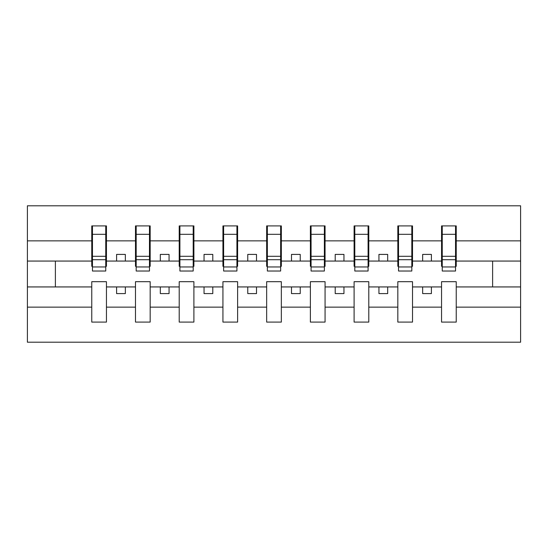 <?xml version="1.0" encoding="UTF-8"?>
<svg xmlns="http://www.w3.org/2000/svg" width="548" height="548" viewBox="0 0 548 548"><rect width="100%" height="100%" fill="white"/><g stroke="black" fill="none" stroke-linecap="round" stroke-linejoin="round"><path stroke-width="0.82" d="M441.551 307.14L412.514 307.14L412.514 281.693L397.827 281.693L397.827 307.14L368.79 307.14L368.79 281.693L354.104 281.693L354.104 307.14L325.067 307.14L325.067 281.693L310.38 281.693L310.38 307.14L281.343 307.14L281.343 281.693L266.657 281.693L266.657 307.14L237.62 307.14L237.62 281.693L222.933 281.693L222.933 307.14L193.896 307.14L193.896 281.693L179.21 281.693L179.21 307.14L150.173 307.14L150.173 281.693L135.486 281.693L135.486 307.14L106.449 307.14L106.449 281.693L91.763 281.693L91.763 307.14L27.4 307.14L27.4 342.205L520.6 342.205L520.6 307.14L456.237 307.14L456.237 322.094L441.551 322.094L441.551 286.94L422.659 286.94L422.659 293.591L431.406 293.591L431.406 286.94M456.237 307.14L456.237 281.693L441.551 281.693L441.551 286.94M397.827 307.14L397.827 322.094L412.514 322.094L412.514 307.14M354.104 307.14L354.104 322.094L368.79 322.094L368.79 307.14M310.38 307.14L310.38 322.094L325.067 322.094L325.067 307.14M266.657 307.14L266.657 322.094L281.343 322.094L281.343 307.14M222.933 307.14L222.933 322.094L237.62 322.094L237.62 307.14M179.21 307.14L179.21 322.094L193.896 322.094L193.896 307.14M135.486 307.14L135.486 322.094L150.173 322.094L150.173 307.14M442.25 266.951L455.539 266.951L455.539 271.027L442.25 271.027L442.25 225.906L441.551 225.906L441.551 240.86L412.514 240.86L412.514 266.307L411.815 266.307M442.25 266.307L441.551 266.307L441.551 240.86M398.526 266.951L411.815 266.951L411.815 271.027L398.526 271.027L398.526 225.906L397.827 225.906L397.827 240.86L368.79 240.86L368.79 266.307L368.092 266.307M398.526 266.307L397.827 266.307L397.827 240.86M354.803 266.951L368.092 266.951L368.092 271.027L354.803 271.027L354.803 225.906L354.104 225.906L354.104 240.86L325.067 240.86L325.067 266.307L324.368 266.307M354.803 266.307L354.104 266.307L354.104 240.86M311.079 266.951L324.368 266.951L324.368 271.027L311.079 271.027L311.079 225.906L310.38 225.906L310.38 240.86L281.343 240.86L281.343 266.307L280.644 266.307M311.079 266.307L310.38 266.307L310.38 240.86M267.356 266.951L280.644 266.951L280.644 271.027L267.356 271.027L267.356 225.906L266.657 225.906L266.657 240.86L237.62 240.86L237.62 266.307L236.921 266.307M267.356 266.307L266.657 266.307L266.657 240.86M223.632 266.951L236.921 266.951L236.921 271.027L223.632 271.027L223.632 225.906L222.933 225.906L222.933 240.86L193.896 240.86L193.896 266.307L193.197 266.307M223.632 266.307L222.933 266.307L222.933 240.86M179.908 266.951L193.197 266.951L193.197 271.027L179.908 271.027L179.908 225.906L179.21 225.906L179.21 240.86L150.173 240.86L150.173 266.307L149.474 266.307M179.908 266.307L179.21 266.307L179.21 240.86M136.185 266.951L149.474 266.951L149.474 271.027L136.185 271.027L136.185 225.906L135.486 225.906L135.486 240.86L106.449 240.86L106.449 225.906L105.75 225.906L105.75 271.027L92.461 271.027L92.461 259.711L105.75 259.711M136.185 266.307L135.486 266.307L135.486 240.86M91.763 307.14L91.763 322.094L106.449 322.094L106.449 307.14M92.461 259.711L92.461 225.906L91.763 225.906L91.763 240.86L27.4 240.86L27.4 205.795L520.6 205.795L520.6 240.86L456.237 240.86L456.237 266.307L455.539 266.307M92.461 266.307L91.763 266.307L91.763 240.86M441.551 225.906L456.237 225.906L456.237 240.86M397.827 225.906L412.514 225.906L412.514 240.86M354.104 225.906L368.79 225.906L368.79 240.86M310.38 225.906L325.067 225.906L325.067 240.86M266.657 225.906L281.343 225.906L281.343 240.86M222.933 225.906L237.62 225.906L237.62 240.86M179.21 225.906L193.896 225.906L193.896 240.86M135.486 225.906L150.173 225.906L150.173 240.86M91.763 225.906L106.449 225.906M422.659 286.94L412.514 286.94M441.551 261.06L431.406 261.06L431.406 254.409L422.659 254.409L422.659 261.06L412.514 261.06M422.659 261.06L431.406 261.06M387.683 293.591L387.683 286.94L378.935 286.94L378.935 293.591L387.683 293.591M378.935 286.94L368.79 286.94M397.827 286.94L387.683 286.94M397.827 261.06L387.683 261.06L387.683 254.409L378.935 254.409L378.935 261.06L368.79 261.06M378.935 261.06L387.683 261.06M343.959 293.591L343.959 286.94L335.212 286.94L335.212 293.591L343.959 293.591M335.212 286.94L325.067 286.94M354.104 286.94L343.959 286.94M354.104 261.06L343.959 261.06L343.959 254.409L335.212 254.409L335.212 261.06L325.067 261.06M335.212 261.06L343.959 261.06M300.236 293.591L300.236 286.94L291.488 286.94L291.488 293.591L300.236 293.591M291.488 286.94L281.343 286.94M310.38 286.94L300.236 286.94M310.38 261.06L300.236 261.06L300.236 254.409L291.488 254.409L291.488 261.06L281.343 261.06M291.488 261.06L300.236 261.06M256.512 293.591L256.512 286.94L247.764 286.94L247.764 293.591L256.512 293.591M247.764 286.94L237.62 286.94M266.657 286.94L256.512 286.94M266.657 261.06L256.512 261.06L256.512 254.409L247.764 254.409L247.764 261.06L237.62 261.06M247.764 261.06L256.512 261.06M212.788 293.591L212.788 286.94L204.041 286.94L204.041 293.591L212.788 293.591M204.041 286.94L193.896 286.94M222.933 286.94L212.788 286.94M222.933 261.06L212.788 261.06L212.788 254.409L204.041 254.409L204.041 261.06L193.896 261.06M204.041 261.06L212.788 261.06M169.065 293.591L169.065 286.94L160.317 286.94L160.317 293.591L169.065 293.591M160.317 286.94L150.173 286.94M179.21 286.94L169.065 286.94M179.21 261.06L169.065 261.06L169.065 254.409L160.317 254.409L160.317 261.06L150.173 261.06M160.317 261.06L169.065 261.06M125.341 293.591L125.341 286.94L116.594 286.94L116.594 293.591L125.341 293.591M116.594 286.94L106.449 286.94M135.486 286.94L125.341 286.94M135.486 261.06L125.341 261.06L125.341 254.409L116.594 254.409L116.594 261.06L106.449 261.06L106.449 240.86M116.594 261.06L125.341 261.06M106.449 261.06L106.449 266.307L105.75 266.307M91.763 286.94L27.4 286.94L27.4 240.86M27.4 307.14L27.4 286.94M91.763 261.06L27.4 261.06M520.6 307.14L520.6 240.86M55.382 286.94L55.382 261.06M520.6 261.06L492.618 261.06L492.618 286.94L456.237 286.94M520.6 286.94L492.618 286.94M492.618 261.06L456.237 261.06M105.75 234.647L106.449 234.647M91.763 234.647L92.461 234.647M92.461 256.3L105.75 256.3M150.173 225.906L149.474 225.906L149.474 266.951M149.474 234.647L150.173 234.647M135.486 234.647L136.185 234.647M136.185 259.711L149.474 259.711M136.185 256.3L149.474 256.3M193.896 225.906L193.197 225.906L193.197 266.951M193.197 234.647L193.896 234.647M179.21 234.647L179.908 234.647M179.908 259.711L193.197 259.711M179.908 256.3L193.197 256.3M237.62 225.906L236.921 225.906L236.921 266.951M236.921 234.647L237.62 234.647M222.933 234.647L223.632 234.647M223.632 259.711L236.921 259.711M223.632 256.3L236.921 256.3M281.343 225.906L280.644 225.906L280.644 266.951M280.644 234.647L281.343 234.647M266.657 234.647L267.356 234.647M267.356 259.711L280.644 259.711M267.356 256.3L280.644 256.3M325.067 225.906L324.368 225.906L324.368 266.951M324.368 234.647L325.067 234.647M310.38 234.647L311.079 234.647M311.079 259.711L324.368 259.711M311.079 256.3L324.368 256.3M368.79 225.906L368.092 225.906L368.092 266.951M368.092 234.647L368.79 234.647M354.104 234.647L354.803 234.647M354.803 259.711L368.092 259.711M354.803 256.3L368.092 256.3M412.514 225.906L411.815 225.906L411.815 266.951M411.815 234.647L412.514 234.647M397.827 234.647L398.526 234.647M398.526 259.711L411.815 259.711M398.526 256.3L411.815 256.3M456.237 225.906L455.539 225.906L455.539 266.951M455.539 234.647L456.237 234.647M441.551 234.647L442.25 234.647M442.25 259.711L455.539 259.711M442.25 256.3L455.539 256.3M92.461 266.951L105.75 266.951M92.461 234.311L105.75 234.311M136.185 234.311L149.474 234.311M179.908 234.311L193.197 234.311M223.632 234.311L236.921 234.311M267.356 234.311L280.644 234.311M311.079 234.311L324.368 234.311M354.803 234.311L368.092 234.311M398.526 234.311L411.815 234.311M442.25 234.311L455.539 234.311"/></g></svg>
